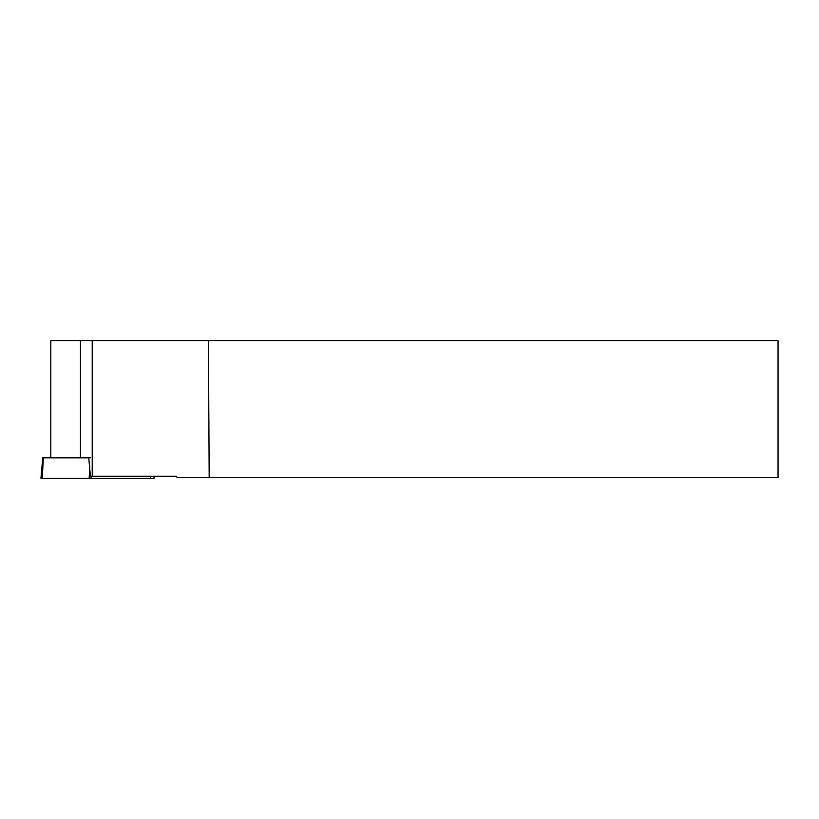 <?xml version="1.0" encoding="UTF-8"?>
<svg xmlns="http://www.w3.org/2000/svg" width="819" height="819" viewBox="0 0 819 819"><rect width="100%" height="100%" fill="white"/><g stroke="black" fill="none" stroke-linecap="round" stroke-linejoin="round"><path stroke-width="1.23" d="M153.952 476.218L154.136 478.327L40.95 478.327L42.742 457.841L90.274 457.841M80.467 457.841L80.467 340.673L778.05 340.673L778.05 477.682L177.099 477.682L176.454 476.218L90.428 476.218L88.739 457.852M208.425 340.673L209.183 477.682M92.23 340.673L92.23 476.218M80.467 340.673L50.778 340.673L50.778 457.841M103.993 478.327L42.271 478.327L103.993 478.327M150.542 478.327L150.553 476.218M91.104 476.218L91.093 478.327M43.366 457.841L42.26 478.327M89.169 478.327L89.783 466.973"/></g></svg>
